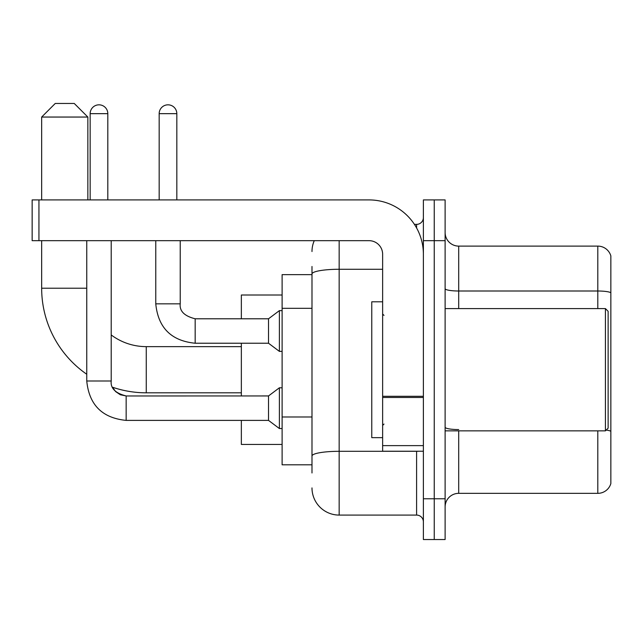 <?xml version="1.0" encoding="UTF-8"?>
<svg xmlns="http://www.w3.org/2000/svg" width="643" height="643" viewBox="0 0 643 643"><rect width="100%" height="100%" fill="white"/><g stroke="black" fill="none" stroke-linecap="round" stroke-linejoin="round"><path stroke-width="0.96" d="M311.992 274.633L282.108 274.633L282.108 464.817L311.992 464.817M311.992 472.967L311.992 266.483M423.383 498.775L423.383 539.533L434.25 539.533L434.25 498.775L434.25 539.533L445.117 539.533L445.117 498.775L434.25 498.775L434.25 240.675L434.25 498.775L423.383 498.775L423.383 240.675L434.25 240.675L434.25 199.917L434.25 240.675L445.117 240.675L445.117 498.775M445.117 240.675L445.117 199.917L423.383 199.917L423.383 240.675M339.158 240.675L339.158 515.083L416.592 515.083L416.592 451.233M414.43 224.367L416.592 224.367A6.792 6.792 0 0 0 423.383 217.575M311.992 300.16L311.992 273.99A27.167 4.718 180 0 1 339.158 269.272L382.633 269.272M423.383 521.875A6.792 6.792 0 0 0 416.592 515.083M311.992 251.542A27.167 27.167 0 0 1 314.258 240.675M339.158 515.083A27.167 27.167 0 0 1 311.992 487.908M445.117 506.925A13.583 13.583 0 0 1 458.7 493.342L597.805 493.342L597.805 430.858M610.85 255.89A13.583 13.583 0 0 0 597.805 246.108A13.583 13.583 0 0 1 610.85 255.89L610.85 483.56A13.583 13.583 0 0 1 597.805 493.342M610.85 292.71A13.583 2.355 180 0 0 597.805 291.006L597.805 246.108L458.7 246.108A13.583 13.583 0 0 1 445.117 232.525A13.583 13.583 0 0 0 458.7 246.108L458.7 308.592M241.35 392.817L146.258 392.817A104.6 104.6 0 0 1 112.581 387.247L115.587 391.563L120.321 394.762L126.157 395.943L126.157 420.393C102.253 418.03 89.12 404.905 86.757 381.002L86.757 240.675M86.757 374.25A104.6 104.6 0 0 1 41.658 288.217L41.658 240.675M146.258 392.817L146.258 346.633A58.417 58.417 0 0 1 111.215 334.947M55.242 103.467L74.258 103.467L87.85 117.05L41.658 117.05L55.242 103.467M87.85 199.917L87.85 117.05M41.658 199.917L41.658 117.05M241.35 343.233L241.35 395.943M241.35 420.393L241.35 444.442L282.108 444.442M282.108 295.008L241.35 295.008L241.35 318.783M90.157 199.917L90.157 113.658A8.833 8.833 0 0 1 98.982 104.825A8.833 8.833 0 0 1 107.815 113.658L107.815 199.917M126.157 395.967L268.517 395.943L268.517 420.393L126.157 420.393C102.253 418.03 89.12 404.905 86.757 381.002L111.215 381.002L111.215 240.675M268.517 395.943L279.392 387.793L279.392 428.543L282.108 428.543M159.167 199.917L159.167 113.658A8.833 8.833 0 0 1 167.992 104.825A8.833 8.833 0 0 1 176.825 113.658L176.825 199.917M155.767 240.675L155.767 303.842C158.13 327.745 171.263 340.87 195.167 343.233C171.263 340.87 158.13 327.745 155.767 303.842C158.13 327.745 171.263 340.87 195.167 343.233C171.263 340.87 158.13 327.745 155.767 303.842C158.13 327.745 171.263 340.87 195.167 343.233C171.263 340.87 158.13 327.745 155.767 303.842C158.13 327.745 171.263 340.87 195.167 343.233C171.263 340.87 158.13 327.745 155.767 303.842C158.13 327.745 171.263 340.87 195.167 343.233C171.263 340.87 158.13 327.745 155.767 303.842L180.225 303.842C179.397 311.083 184.38 316.067 195.167 318.783L268.517 318.783L268.517 343.233L195.167 343.233L195.167 318.807M268.517 318.783L279.392 310.633L279.392 351.383L282.108 351.383M423.383 451.233L382.633 451.233L382.633 396.297L423.383 396.297M423.383 254.258A54.342 54.342 0 0 0 369.042 199.917L38.942 199.917L38.942 240.675L369.042 240.675A13.583 13.583 0 0 1 382.633 254.258L382.633 396.297M38.942 240.675L32.15 240.675L32.15 199.917L38.942 199.917M605.417 308.592L608.133 311.308L608.133 428.142L605.417 430.858L605.417 308.592L445.117 308.592M382.633 301.8L371.767 301.8L371.767 437.65L382.633 437.65M311.992 308.31L282.108 308.31M311.992 416.985L282.108 416.985M418.955 451.233A6.792 1.182 0 0 1 416.592 451.306L339.158 451.306A27.167 4.718 180 0 0 311.992 456.024M416.592 227.952L416.592 224.367M458.7 430.858L458.7 493.342M597.805 308.592L597.805 291.006L458.7 291.006A13.583 2.355 0 0 1 445.117 288.651M610.85 431.268A13.583 2.355 180 0 0 606.196 430.071M458.7 429.572A13.583 2.355 -0 0 1 445.117 427.209M41.658 288.217L86.757 288.217M90.157 113.658L107.815 113.658M180.225 240.675L180.225 303.842C179.397 311.083 184.38 316.067 195.167 318.783C184.38 316.067 179.397 311.083 180.225 303.842C179.397 311.083 184.38 316.067 195.167 318.783C184.38 316.067 179.397 311.083 180.225 303.842C179.397 311.083 184.38 316.067 195.167 318.783C184.38 316.067 179.397 311.083 180.225 303.842C179.397 311.083 184.38 316.067 195.167 318.783C184.38 316.067 179.397 311.083 180.225 303.842L180.201 303.842M159.167 113.658L176.825 113.658M423.383 397.478L382.633 397.478M382.633 445.623L423.383 445.623M241.35 346.633L146.258 346.633M112.581 387.247L115.587 391.563L120.321 394.762L126.157 395.943L120.321 394.762L115.587 391.563L112.581 387.247L115.587 391.563L120.321 394.762L126.157 395.943L120.321 394.762L115.587 391.563L112.581 387.247M86.757 381.002C89.12 404.905 102.253 418.03 126.157 420.393C102.253 418.03 89.12 404.905 86.757 381.002C89.12 404.905 102.253 418.03 126.157 420.393C102.253 418.03 89.12 404.905 86.757 381.002C89.12 404.905 102.253 418.03 126.157 420.393C102.253 418.03 89.12 404.905 86.757 381.002C89.12 404.905 102.253 418.03 126.157 420.393C102.253 418.03 89.12 404.905 86.757 381.002M111.215 381.002C110.387 388.243 115.37 393.227 126.157 395.943C115.37 393.227 110.387 388.243 111.215 381.002C110.387 388.243 115.37 393.227 126.157 395.943C115.37 393.227 110.387 388.243 111.215 381.002C110.387 388.243 115.37 393.227 126.157 395.943M268.517 420.393L279.392 428.543M279.392 387.793L282.108 387.793M268.517 343.233L279.392 351.383M180.225 303.842C179.397 311.083 184.38 316.067 195.167 318.783M279.392 310.633L282.108 310.633M445.117 430.858L605.417 430.858M383.992 315.383L382.633 314.025M383.992 424.067L382.633 425.425"/></g></svg>
